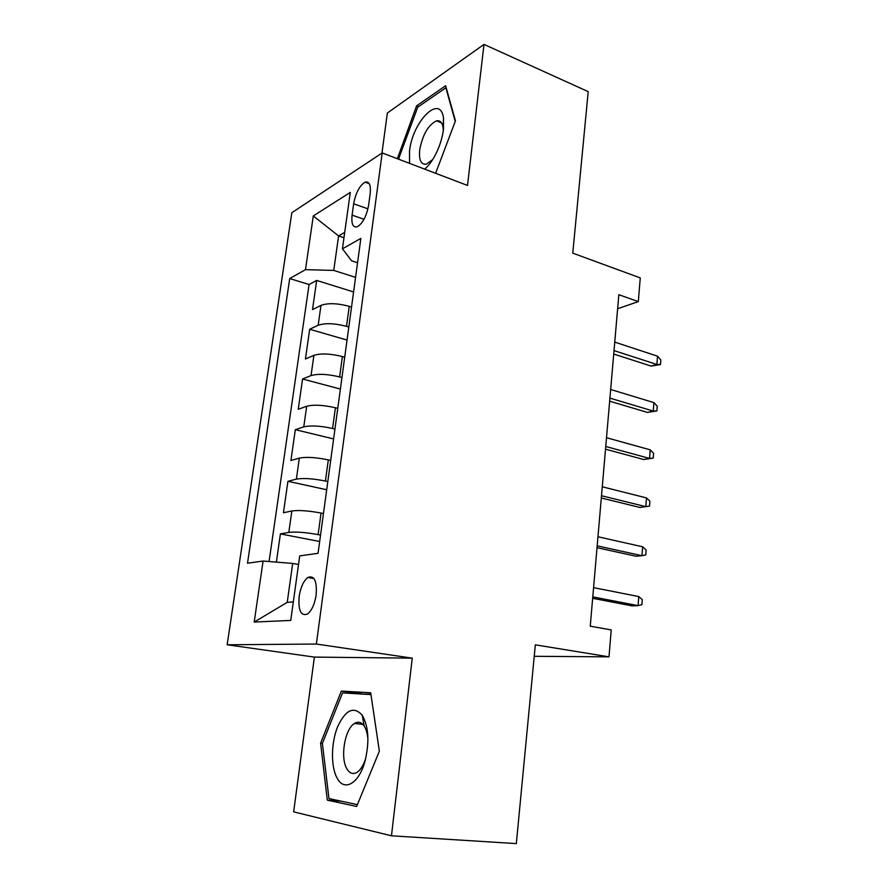 <?xml version="1.0" encoding="UTF-8"?>
<svg xmlns="http://www.w3.org/2000/svg" width="888" height="888" viewBox="0 0 888 888"><rect width="100%" height="100%" fill="white"/><g stroke="black" fill="none" stroke-linecap="round" stroke-linejoin="round"><path stroke-width="1.33" d="M355.422 722.932L355.156 723.531M316.139 595.027C317.094 580.896 314.319 575.047 307.825 577.478C303.563 580.874 300.666 587.179 299.167 596.381C298.113 610.589 300.921 616.45 307.57 613.974C311.799 610.533 314.652 604.217 316.139 595.027M437.962 121.412L438.439 120.746M391.464 835.797L412.243 658.152L314.396 657.098L293.651 811.854L391.464 835.797L516.328 843.6L535.331 644.832L609.002 656.843L611.221 629.914L590.254 626.195L618.836 294.705L638.306 301.598L640.259 277.911L572.771 253.147L588.211 91.642L484.004 44.4L387.346 113.031L381.973 153.069M314.396 657.098L227.15 644.777L291.819 212.732L382.195 152.936L316.361 644.033L227.15 644.777M351.537 307.037L349.239 306.338C337.296 303.185 327.883 302.875 320.979 305.394L312.509 309.623L316.683 280.43L353.591 291.941M348.818 326.995L346.52 326.318C334.521 323.243 325.064 322.888 318.159 325.263L309.69 329.259L347.041 340.06M309.69 329.259L305.439 358.996L313.897 355.344C320.812 353.202 330.303 353.602 342.391 356.565L344.711 357.22M337.762 408.347L335.409 407.747C323.188 404.984 313.608 404.484 306.693 406.249L298.235 409.29L302.575 379.01L340.393 389.055M330.68 460.45L328.305 459.895C315.928 457.342 306.271 456.743 299.345 458.108L290.909 460.528L295.327 429.67L333.611 438.938M323.465 513.553L321.056 513.053C308.524 510.711 298.79 510.012 291.852 510.966L283.439 512.742L287.934 481.296L326.706 489.754M353.657 203.807L352.092 215.129C351.226 223.987 352.98 227.861 357.365 226.762C362.792 223.321 366.544 216.117 368.62 205.172L370.185 193.606C370.995 184.97 369.297 181.163 365.09 182.162C359.573 185.581 355.766 192.796 353.657 203.807L367.932 208.835M343.978 237.74L338.594 235.931L333.755 270.418L305.483 269.652L289.721 278.543L247.519 563.214L263.081 561.038L254.201 622.055L290.742 620.435L299.722 555.888L318.059 553.313L360.861 238.428L342.435 248.807L351.581 260.795L357.553 262.737M305.483 269.652L313.298 215.939L350.283 192.396L342.435 248.807M320.546 535.087L318.115 534.609L321.056 513.053M327.816 481.574L325.419 481.041L328.305 459.895M334.954 429.071L332.589 428.482L335.409 407.747M341.947 377.555L339.616 376.923L342.391 356.565M316.683 280.43L309.079 284.526L269.075 561.516M318.115 534.609C305.516 532.356 295.76 531.612 288.822 532.4L280.408 533.899L276.368 562.115M287.934 481.296L296.37 479.132C303.296 477.933 312.976 478.565 325.419 481.041M295.327 429.67L303.774 426.873C310.689 425.263 320.291 425.807 332.589 428.482M302.575 379.01L311.033 375.591C317.948 373.593 327.472 374.037 339.616 376.923M355.566 277.378L333.755 270.418M382.195 152.936L467.51 185.448L484.004 44.4M412.243 658.152L316.361 644.033M534.232 656.299L609.002 656.843M617.626 308.747L638.306 301.598M344.733 232.334L338.594 235.931L313.298 215.939M298.523 564.502L292.685 563.436L287.224 602.353L293.318 601.909M309.079 284.526L289.721 278.543M280.408 533.899L319.669 541.514M263.081 561.038L292.685 563.436M254.201 622.055L287.224 602.353M435.631 173.293L455.444 120.835L445.632 85.725L416.605 105.827L397.358 158.708M356.654 806.471L379.354 751.181L370.696 692.773L341.347 691.064L320.59 743.212L327.317 800.132L356.654 806.471M399.134 158.919L397.236 158.197M418.559 106.627L416.605 105.827M370.906 694.194L361.349 694.016M341.314 801.209L327.317 800.132M357.409 804.639L328.971 798.578L322.399 743.423L320.59 743.212M361.505 693.628L341.347 691.064M613.719 354.046L651.126 366.089L656.898 364.48L614.019 350.594M657.542 356.177L660.85 359.94L660.494 364.535L656.898 364.48L657.542 356.177L614.751 342.124M660.494 364.535L651.126 366.089M424.642 169.109C428.183 166.167 431.535 161.838 434.709 156.122C439.316 147.552 442.235 138.65 443.467 129.437L443.545 118.504C440.592 92.963 412.454 121.279 409.523 151.182L409.546 163.359M443.301 130.669L443.09 127.595C442.235 122.444 440.048 120.191 436.552 120.835C428.305 124.831 422.688 134.499 419.713 149.828C418.77 160.018 420.99 164.791 426.362 164.158L432.611 159.662M438.073 121.456L438.583 120.779M399.256 159.429L398.923 157.975L417.704 107.215L445.854 87.801L455.233 121.401M362.493 715.639L362.237 715.251C353.702 705.805 345.443 709.778 337.462 727.172C330.991 743.456 330.758 766.943 337.196 778.232C344.355 792.052 359.174 783.482 365.068 760.938C369.508 742.135 368.653 727.028 362.493 715.639M367.921 739.404C367.51 733.854 366.311 729.481 364.335 726.273L364.158 726.007C361.383 722.077 358.164 721.234 354.49 723.454C344.777 728.915 339.938 757.986 347.008 769.008C349.85 773.615 353.291 774.669 357.331 772.149C360.806 769.663 363.603 765.079 365.723 758.385M355.311 723.542L355.622 722.832M322.399 743.423L342.546 692.884L370.962 694.605M609.656 401.187L647.463 412.409L653.257 411.055L609.923 398.124M653.923 402.608L657.264 406.238L656.898 410.911L653.257 411.055L653.923 402.608L610.667 389.499M656.898 410.911L647.463 412.409M605.516 449.173L643.733 459.529L649.561 458.43L605.749 446.486M650.227 449.839L653.612 453.335L653.246 458.086L649.561 458.43L650.227 449.839L606.504 437.717M653.246 458.086L643.733 459.529M601.309 498.002L639.937 507.459L645.798 506.637L601.498 495.726M646.475 497.902L649.905 501.254L649.528 506.082L645.798 506.637L646.475 497.902L602.275 486.802M597.025 547.696L636.074 556.243L641.957 555.688L597.18 545.854M642.657 546.797L646.131 550.005L645.754 554.933L641.957 555.688L642.657 546.797L597.957 536.763M592.651 598.301L632.145 605.882L638.061 605.627L592.773 596.891M638.772 596.57L642.29 599.633L641.902 604.639L638.061 605.627L638.772 596.57L593.573 587.645M346.52 326.318L349.239 306.338M318.159 325.263L320.979 305.394M288.822 532.4L291.852 510.966M296.37 479.132L299.345 458.108M303.774 426.873L306.693 406.249M311.033 375.591L313.897 355.344M364.025 219.269L352.092 215.129M314.019 578.576L307.825 577.478M369.264 183.683L365.09 182.162M443.09 127.595L443.545 118.504M441.469 122.833L436.552 120.835M364.158 726.007L362.237 715.251M362.881 724.408L354.49 723.454M365.334 759.917L365.068 760.938"/></g></svg>
